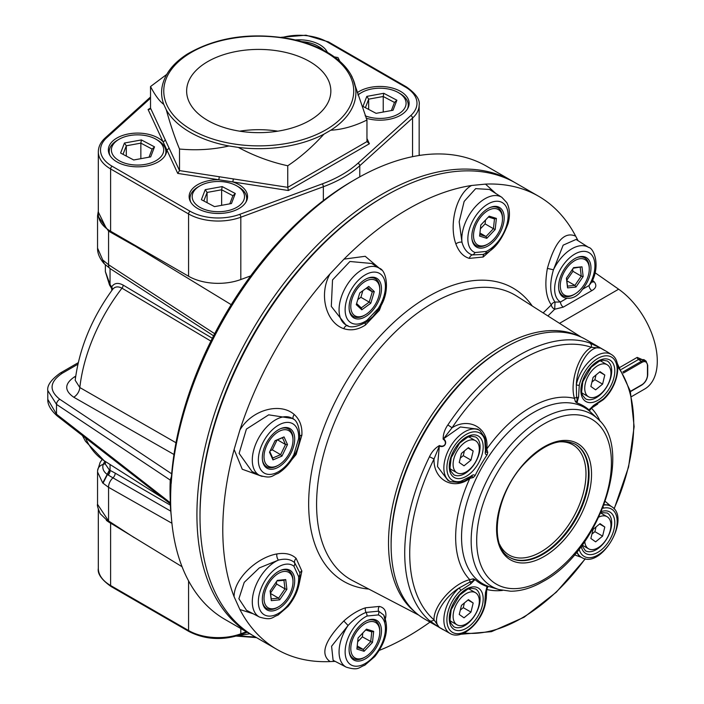 <?xml version="1.0" encoding="UTF-8"?>
<svg xmlns="http://www.w3.org/2000/svg" width="704" height="704" viewBox="0 0 704 704"><rect width="100%" height="100%" fill="white"/><g stroke="black" fill="none" stroke-linecap="round" stroke-linejoin="round"><path stroke-width="1.06" d="M456.474 472.49A18.533 10.701 120 0 0 456.949 472.789A18.533 10.701 120 0 0 475.482 462.088A18.533 10.701 120 0 0 475.482 440.686A18.533 10.701 120 0 0 457.195 450.965A18.533 10.701 120 0 0 456.474 472.49M470.976 460.108L473.176 451.009L468.415 447.647L461.454 453.376L459.246 462.466L464.006 465.828L470.976 460.108L463.267 455.655L464.411 450.947M467.975 448.008L473.176 451.009M460.31 458.084L463.267 455.655M456.474 624.483A18.533 10.701 120 0 0 456.949 624.791A18.533 10.701 120 0 0 475.482 614.09A18.533 10.701 120 0 0 475.482 592.689A18.533 10.701 120 0 0 457.195 602.967A18.533 10.701 120 0 0 456.474 624.483M470.976 612.102L473.176 603.011L468.415 599.65L461.454 605.378L459.246 614.469L464.006 617.83L470.976 612.102L463.267 607.649L464.411 602.941M460.31 610.086L463.267 607.649M467.975 600.01L473.176 603.011M588.095 396.493A18.533 10.701 120 0 0 588.57 396.801A18.533 10.701 120 0 0 607.103 386.1A18.533 10.701 120 0 0 607.103 364.698A18.533 10.701 120 0 0 588.817 374.977A18.533 10.701 120 0 0 588.095 396.493M602.598 384.111L604.798 375.021L600.037 371.659L593.076 377.388L590.867 386.478L595.628 389.84L602.598 384.111L594.889 379.658L596.033 374.95M591.932 382.096L594.889 379.658M599.597 372.02L604.798 375.021M584.778 541.552A18.533 10.701 120 0 0 588.095 548.495A18.533 10.701 120 0 0 588.57 548.794A18.533 10.701 120 0 0 607.103 538.102A18.533 10.701 120 0 0 607.103 516.701A18.533 10.701 120 0 0 598.937 517.035M602.598 536.114L604.798 527.023L600.037 523.653L593.076 529.382L590.867 538.472L595.628 541.842L602.598 536.114L594.889 531.661L596.033 526.953M591.932 534.09L594.889 531.661M599.597 524.014L604.798 527.023M112.71 524.418L110.607 523.204A41.932 24.209 180 0 1 106.366 520.344M237.67 635.712L249.823 633.767M150.524 98.164L106.77 137.667A39.758 22.95 -0 0 0 112.147 166.258A2.182 1.258 120 0 0 110.607 168.934A41.932 24.209 180 0 1 98.322 151.809L98.322 214.122A41.932 24.209 -0 0 0 110.607 231.238L188.566 276.25A41.932 24.209 -0 0 0 240.821 279.532L250.677 275.889M334.347 56.901L337.964 57.552L339.882 61.345M150.524 86.548L150.524 108.117L149.811 109.261L148.095 109.516L150.524 108.117L179.52 170.597L179.52 149.028C174.935 138.063 170.518 124.986 166.276 109.789L163.768 104.377C159.535 101.306 155.118 95.366 150.524 86.548L166.725 74.413M233.253 178.904A2.182 0.458 -81.2 0 1 232.69 181.905A29.216 16.87 180 0 1 247.562 196.601A29.216 16.87 180 0 1 239.008 208.525A29.216 16.87 180 0 1 207.17 212.186A29.216 16.87 180 0 1 189.13 196.601A29.216 16.87 180 0 1 218.662 179.731L177.742 173.404L179.52 170.597L287.742 187.334L287.742 165.766C270.618 162.043 254.135 155.927 238.313 147.418L228.941 145.974C213.136 149.582 196.662 150.603 179.52 149.028M366.96 138.512L369.389 143.757L366.96 141.601L366.96 120.032C354.42 126.192 342.364 129.589 330.783 130.214L323.919 134.174C312.347 146.916 300.291 157.441 287.742 165.766M351.208 75.381L353.716 80.793A97.143 56.091 180 0 1 355.494 87.516A97.143 56.091 180 0 1 330.783 130.214M357.271 92.664A29.216 16.87 180 0 1 389.717 87.428A29.216 16.87 180 0 1 409.138 103.312A29.216 16.87 180 0 1 400.585 115.245A29.216 16.87 180 0 1 366.133 118.184M355.106 85.483L366.96 120.032M177.742 173.404L166.778 149.776A29.216 16.87 180 0 1 166.778 149.961A29.216 16.87 180 0 1 158.224 161.885A29.216 16.87 180 0 1 126.377 165.546A29.216 16.87 180 0 1 108.346 149.961A29.216 16.87 180 0 1 130.152 133.646A29.216 16.87 180 0 1 163.02 141.68L166.778 149.776A2.182 1.716 -24.9 0 0 168.881 147.673M295.284 39.952A29.216 16.87 180 0 1 327.386 52.378M165.123 139.577A2.182 1.716 -24.9 0 1 163.02 141.68L148.095 109.516M309.725 120.463A72.098 41.624 180 0 1 231.15 129.492A72.098 41.624 180 0 1 186.639 91.036A72.098 41.624 180 0 1 258.746 49.403A72.098 41.624 180 0 1 330.845 91.036A72.098 41.624 180 0 1 309.725 120.463M239.668 131.173A72.098 41.624 180 0 1 277.816 131.173M219.226 176.739A2.182 0.458 -81.2 0 1 218.662 179.731L288.394 190.52L287.742 187.334L366.96 141.601M365.13 115.773A26.162 15.11 0 0 0 400.048 112.966A26.162 15.11 0 0 0 398.429 92.638A26.162 15.11 0 0 0 397.593 92.171A26.162 15.11 0 0 0 361.425 92.638A26.162 15.11 0 0 0 358.01 95.066M376.086 113.335L362.965 106.41L366.81 96.386L383.768 93.298L396.88 100.223L393.034 110.246L376.086 113.335M368.667 109.419L368.667 99.15L365.394 107.686M391.371 110.554L394.478 102.441L396.88 100.223M383.222 112.042L383.222 96.492L368.667 99.15L366.81 96.386M394.478 102.441L383.222 96.492L383.768 93.298M398.429 92.638L399.969 93.526A28.345 16.368 180 0 1 408.267 105.098A28.345 16.368 180 0 1 407.493 108.909M357.922 94.776A28.345 16.368 180 0 1 359.885 93.526L361.425 92.638M322.23 49.57A26.162 15.11 -0 0 0 317.636 45.989A26.162 15.11 -0 0 0 316.809 45.531A26.162 15.11 -0 0 0 301.734 41.642M317.636 45.989L319.176 46.886A28.345 16.368 180 0 1 323.787 50.38M155.232 138.82A26.162 15.11 -0 0 0 119.064 139.278A26.162 15.11 -0 0 0 119.064 160.644A26.162 15.11 -0 0 0 156.059 160.644A26.162 15.11 -0 0 0 156.059 139.278A26.162 15.11 -0 0 0 155.232 138.82M133.716 159.984L120.604 153.05L124.45 143.026L141.398 139.938L154.519 146.863L150.674 156.886L133.716 159.984M149.01 157.194L152.117 149.09L154.519 146.863M152.117 149.09L140.862 143.132L141.398 139.938M140.862 158.682L140.862 143.132L126.306 145.79L124.45 143.026M126.306 156.059L126.306 145.79L123.033 154.334M156.059 139.278L157.608 140.166A28.345 16.368 180 0 1 165.906 151.738A28.345 16.368 180 0 1 165.123 155.549M109.991 155.549A28.345 16.368 180 0 1 109.217 151.738A28.345 16.368 180 0 1 117.515 140.166L119.064 139.278M236.016 185.46A26.162 15.11 -0 0 0 199.848 185.918A26.162 15.11 -0 0 0 199.848 207.284A26.162 15.11 -0 0 0 236.852 207.284A26.162 15.11 -0 0 0 236.852 185.918A26.162 15.11 -0 0 0 236.016 185.46M214.509 206.624L201.397 199.69L205.234 189.666L222.191 186.578L235.303 193.512L231.466 203.535L214.509 206.624M229.794 203.834L232.901 195.73L235.303 193.512M232.901 195.73L221.646 189.781L222.191 186.578M221.646 205.322L221.646 189.781L207.09 192.43L205.234 189.666M207.09 202.708L207.09 192.43L203.817 200.974M236.852 185.918L238.392 186.806A28.345 16.368 180 0 1 246.69 198.378A28.345 16.368 180 0 1 245.916 202.189M190.784 202.189A28.345 16.368 180 0 1 190.001 198.378A28.345 16.368 180 0 1 198.308 186.806L199.848 185.918M291.905 434.289A20.495 11.836 120 0 0 274.762 434.394A20.495 11.836 120 0 0 264.132 458.876A20.495 11.836 120 0 0 278.502 465.142A20.495 11.836 120 0 0 292.996 440.035A20.495 11.836 120 0 0 291.905 434.289M269.5 452.214L275.044 440.713L284.038 436.902L287.505 444.594L281.961 456.095L272.967 459.906L269.5 452.214M272.967 459.906L272.694 458.022L280.632 454.661L281.961 456.095M269.799 451.598L272.694 458.022M277.042 440.018L272.307 449.847L280.632 454.661L285.516 444.506L287.505 444.594M272.307 449.847L270.213 450.736M277.446 439.842L285.516 444.506L282.462 437.721L284.038 436.902M282.462 437.721L274.947 440.898M280.474 428.71A21.806 12.584 -60 0 1 288.482 428.982A21.806 12.584 -60 0 1 291.834 432.854A21.806 12.584 -60 0 1 292.996 438.97L292.996 440.035M278.502 465.142L277.578 465.67A21.806 12.584 -60 0 1 266.675 466.752A21.806 12.584 -60 0 1 262.434 459.958M359.753 627.933A20.495 11.836 120 0 0 351.067 651.666A20.495 11.836 120 0 0 365.279 656.946A20.495 11.836 120 0 0 379.773 631.84A20.495 11.836 120 0 0 359.753 627.933M364.082 651.297L356.884 649.053L358.081 637.974L366.476 629.13L373.674 631.365L372.478 642.453L364.082 651.297L363.299 649.458L370.7 641.652L371.765 631.875L373.674 631.365M372.478 642.453L362.375 636.847L357.667 641.81M357.051 647.513L363.299 649.458L357.218 645.946M371.765 631.875L365.675 629.974M362.789 633.01L362.375 636.847M367.25 620.514A21.806 12.584 -60 0 1 375.258 620.796A21.806 12.584 -60 0 1 379.773 630.775L379.773 631.84M365.279 656.946L364.355 657.483A21.806 12.584 -60 0 1 353.452 658.557A21.806 12.584 -60 0 1 349.21 651.763M569.21 296.014A20.495 11.836 120 0 0 574.781 294.087A20.495 11.836 120 0 0 589.266 268.981A20.495 11.836 120 0 0 576.673 259.662A20.495 11.836 120 0 0 560.78 281.081A20.495 11.836 120 0 0 569.21 296.014M581.988 266.816L583.158 276.54L575.951 287.074L567.565 287.883L566.394 278.168L573.602 267.634L581.988 266.816L573.214 268.206M566.843 280.746L574.886 285.393L581.249 276.1L580.21 267.52M572.651 269.025L572.924 271.295L581.249 276.1L583.158 276.54M572.924 271.295L566.782 280.262M566.509 277.992L567.486 286.114L574.886 285.393L575.951 287.074M567.486 286.114L567.565 287.883M574.781 294.087L573.848 294.624A21.806 12.584 -60 0 1 567.926 296.674A21.806 12.584 -60 0 1 562.954 295.698A21.806 12.584 -60 0 1 558.712 288.904M576.752 257.655A21.806 12.584 -60 0 1 584.751 257.937A21.806 12.584 -60 0 1 589.266 267.916L589.266 268.981M493.522 239.527A20.495 11.836 120 0 0 502.489 218.882A20.495 11.836 120 0 0 488.004 210.514A20.495 11.836 120 0 0 473.51 235.62A20.495 11.836 120 0 0 488.004 243.989A20.495 11.836 120 0 0 493.522 239.527M489.201 216.163L496.39 218.407L495.194 229.495L486.798 238.33L479.609 236.095L480.806 225.007L489.201 216.163M485.514 220.053L485.1 223.89L480.392 228.844M485.1 223.89L493.425 228.694L494.481 218.918L488.391 217.017M479.943 232.989L486.015 236.5L493.425 228.694L495.194 229.495M496.39 218.407L494.481 218.918M488.004 243.989L487.071 244.517A21.806 12.584 -60 0 1 476.177 245.599A21.806 12.584 -60 0 1 471.935 238.806M489.975 207.557A21.806 12.584 -60 0 1 497.974 207.83A21.806 12.584 -60 0 1 502.489 217.818L502.489 218.882M479.776 234.555L486.015 236.5L486.798 238.33M378.664 296.806A20.495 11.836 120 0 0 379.773 289.731A20.495 11.836 120 0 0 365.279 281.371A20.495 11.836 120 0 0 350.786 306.469A20.495 11.836 120 0 0 365.279 314.838A20.495 11.836 120 0 0 378.664 296.806M359.762 292.961L368.764 286.405L374.282 291.553L370.797 303.248L361.794 309.795L356.277 304.656L359.762 292.961M356.611 303.53L361.275 307.886L369.222 302.104L370.797 303.248M362.859 290.708L360.897 297.299L369.222 302.104L372.302 291.79L367.506 287.32M360.897 297.299L357.799 299.552M361.275 307.886L361.794 309.795M366.203 288.27L372.302 291.79L374.282 291.553M365.279 314.838L364.355 315.374A21.806 12.584 -60 0 1 353.452 316.448A21.806 12.584 -60 0 1 349.21 309.654M367.25 278.406A21.806 12.584 -60 0 1 375.258 278.687A21.806 12.584 -60 0 1 379.773 288.666L379.773 289.731M284.073 571.446A20.495 11.836 120 0 0 264.29 595.038A20.495 11.836 120 0 0 278.502 606.839A20.495 11.836 120 0 0 292.996 581.742A20.495 11.836 120 0 0 284.073 571.446M271.295 600.644L270.116 590.92L277.332 580.386L285.718 579.577L286.889 589.292L279.673 599.826L271.295 600.644L271.216 598.866L278.608 598.154L284.979 588.861L283.941 580.281L276.945 580.958M280.474 570.416A21.806 12.584 -60 0 1 283.501 569.721A21.806 12.584 -60 0 1 288.482 570.689A21.806 12.584 -60 0 1 292.996 580.677L292.996 581.742M278.502 606.839L277.578 607.376A21.806 12.584 -60 0 1 266.675 608.458A21.806 12.584 -60 0 1 262.434 601.665M276.373 581.786L276.646 584.047L270.512 593.014M276.646 584.047L284.979 588.861L286.889 589.292M270.565 593.507L278.608 598.154L279.673 599.826M283.941 580.281L285.718 579.577M270.239 590.753L271.216 598.866M335.192 661.382L330.079 661.584A261.642 151.061 -60 0 1 276.971 649.44L254.188 636.284A261.642 151.061 -60 0 1 200.006 516.507L200.006 514.73A259.459 149.802 -60 0 1 383.469 196.953A259.459 149.802 120 0 0 200.006 515.618M385.352 621.808L383.803 615.111L378.611 611.16A4.365 3.546 111.5 0 1 378.242 614.918L367.022 616.026A4.365 2.728 -115.5 0 0 366.027 612.401C359.797 614.882 353.813 619.247 348.075 625.495L343.816 620.981C350.979 614.583 358.213 610.192 365.499 607.798L379.359 606.426C384.314 607.596 386.452 611.063 385.774 616.827A4.365 3.414 9.2 0 0 384.982 617.443M348.075 625.495L331.584 646.254L333.098 660.29L346.289 667.172A32.85 18.964 -60 0 1 348.075 625.495M385.774 616.827L385.422 618.578M330.079 661.584C319.959 654.262 324.535 640.728 343.816 620.981M495.854 193.512L485.496 184.114A261.642 151.061 -60 0 1 538.613 196.258A261.642 151.061 -60 0 1 575.687 236.183C564.282 231.079 554.858 241.806 547.395 268.374C544.474 284.715 545.776 296.894 551.294 304.911L543.154 312.919M493.742 247.544L483.199 257.013L469.339 258.386C463.302 256.599 458.814 251.777 455.866 243.918C448.738 224.488 456.298 193.802 471.566 185.486A261.642 151.061 -60 0 0 344.018 259.125L365.2 256.291L381.366 269.94M385.458 294.026L379.359 310.332L365.499 324.966C358.23 329.736 351.006 330.977 343.816 328.68C326.19 322.89 318.305 294.615 330.079 273.838A261.642 151.061 -60 0 0 239.888 430.047C251.997 409.473 280.421 402.16 294.254 414.524C299.825 419.584 302.368 426.466 301.875 435.16L296.138 454.485L285.058 467.922M262.161 476.414L242.255 469.242L234.124 449.478A261.642 151.061 -60 0 0 234.115 596.754C233.684 579.383 256.476 557.489 276.866 553.951C285.129 552.57 291.553 554.048 296.138 558.378L301.875 571.067L298.945 584.936M253.211 613.782L239.888 609.514A261.642 151.061 -60 0 0 276.971 649.44M429.968 622.134A261.642 151.061 -60 0 1 379.289 650.382M383.803 615.111L383.803 615.111C389.347 627.88 386.338 641.705 374.766 656.586L364.725 665.262C358.547 667.322 358.882 670.93 346.289 667.172M365.279 621.518A22.898 13.218 -60 0 1 376.728 620.382A22.898 13.218 -60 0 1 376.728 646.818A22.898 13.218 -60 0 1 353.83 660.035A22.898 13.218 -60 0 1 350.319 641.696A22.898 13.218 -60 0 1 365.279 621.518M259.512 617.065L246.506 610.28L238.894 598.743L244.218 582.366L259.336 567.899L278.458 560.094A32.85 18.964 -60 0 0 254.549 588.993A32.85 18.964 -60 0 0 259.512 617.065C272.105 620.831 271.77 617.223 277.948 615.164L287.998 606.478C296.296 596.27 300.238 585.57 299.842 574.394L299.807 574.174A4.365 2.728 175.5 0 1 299.842 574.394L299.842 574.394A4.365 2.728 175.5 0 1 298.575 576.514L293.929 566.236A4.365 3.546 -51.5 0 0 294.598 562.646C290.62 559.187 285.234 558.334 278.458 560.094A4.365 2.042 78.8 0 1 276.866 553.951M299.596 572.317L294.598 562.646A4.365 3.309 133.1 0 1 296.138 558.378M379.359 606.426A4.365 3.714 -76.3 0 0 378.611 611.16L366.027 612.401A4.365 2.649 71.7 0 1 365.499 607.798M366.027 322.274A4.365 2.288 -124.1 0 0 366.379 322.106A4.365 2.288 -124.1 0 0 367.022 320.276L378.242 308.431L378.822 309.012C390.984 292.582 386.681 269.852 379.13 268.18L371.765 263.49L349.914 261.492L332.526 279.937L331.302 306.39L345.743 324.773M381.471 288.754A22.898 13.218 -60 0 1 371.474 311.793A22.898 13.218 -60 0 1 353.83 317.926A22.898 13.218 -60 0 1 353.83 291.491A22.898 13.218 -60 0 1 376.728 278.274A22.898 13.218 -60 0 1 381.471 288.754M592.53 280.368L594.123 281.723C596.966 285.173 596.2 288.147 591.826 290.638A4.365 2.517 60 0 1 589.063 285.507L591.862 281.855C600.741 264.748 593.516 247.878 588.623 247.43L576.074 239.448L563.165 245.15L553.432 269.808C549.322 284.09 549.85 294.835 555.025 302.069L560.49 302.007L567.01 298.241A22.898 13.218 -60 0 1 563.332 297.176A22.898 13.218 -60 0 1 563.332 270.741A22.898 13.218 -60 0 1 586.221 257.523A22.898 13.218 -60 0 1 582.542 289.274C578.178 295.759 573.003 298.751 567.01 298.241M591.826 290.638L563.244 307.138A4.365 2.517 60 0 1 560.49 302.007A28.494 16.447 120 0 1 560.542 269.104A28.494 16.447 120 0 1 589.01 252.666A28.494 16.447 120 0 1 589.063 285.507L582.542 289.274M294.721 454.678L293.929 454.467L298.575 438.821A4.365 2.288 4.1 0 0 299.842 437.351L299.842 437.351C299.174 444.057 297.466 449.83 294.721 454.678C290.391 462.968 284.803 469.225 277.948 473.458C271.77 475.517 272.105 479.125 259.512 475.358A32.85 18.964 -60 0 1 259.098 437.202A32.85 18.964 -60 0 1 292.354 418.475L268.699 414.832L246.409 429.097L239.114 453.394L251.962 471.425M234.124 596.754L239.888 609.514M293.366 419.188A4.365 2.71 129.6 0 1 294.254 414.524M347.415 325.582A4.365 2.71 -69.6 0 0 343.816 328.68M344.018 259.125L330.079 273.838M239.888 430.047L234.115 449.478M200.006 516.507A261.642 151.061 -60 0 1 385.009 196.064A261.642 151.061 -60 0 1 515.83 183.11L538.613 196.258M485.496 184.114L471.566 185.486M578.072 240.715L575.687 236.183M489.491 189.464L475.666 188.628L464.147 201.432L459.175 221.751L461.982 242.22A4.365 2.042 -18.8 0 0 455.866 243.918M469.339 258.386A4.365 3.309 -73.1 0 1 472.27 254.918L483.05 254.452L485.056 253.59C494.393 249.77 502.075 239.756 508.086 223.529C510.242 215.389 509.81 208.428 506.801 202.638L501.846 197.322A32.85 18.964 -60 0 0 475.059 207.055A32.85 18.964 -60 0 0 461.982 242.22C463.848 248.97 467.28 253.202 472.27 254.918A4.365 3.546 -68.5 0 0 475.033 252.542L486.262 251.434A4.365 2.728 64.5 0 1 485.056 253.59L485.056 253.59A4.365 2.728 64.5 0 1 484.854 253.669L483.34 254.338M294.694 439.058A22.898 13.218 -60 0 1 284.698 462.097A22.898 13.218 -60 0 1 267.054 468.23A22.898 13.218 -60 0 1 267.054 441.795A22.898 13.218 -60 0 1 289.951 428.578A22.898 13.218 -60 0 1 294.694 439.058M555.025 302.069A4.365 3.59 -36 0 0 551.294 304.911A4.365 2.992 44.6 0 0 554.708 309.232L555.025 302.069M588.623 247.43A32.85 18.964 -60 0 0 553.432 269.808L547.395 268.374M563.244 307.138L554.708 309.232L547.914 315.946M294.694 580.765A22.898 13.218 -60 0 1 284.698 603.803A22.898 13.218 -60 0 1 267.054 609.937A22.898 13.218 -60 0 1 267.054 583.502A22.898 13.218 -60 0 1 289.951 570.284A22.898 13.218 -60 0 1 294.694 580.765M348.075 325.802A32.85 18.964 -60 0 1 346.289 325.063C349.941 328.187 356.638 327.202 366.379 322.106L372.97 316.501L378.822 309.012M595.082 272.756L618.631 289.203A61.054 35.244 60 0 1 654.808 343.024A61.054 35.244 60 0 1 644.644 389.048L631.594 396.572M620.048 367.286L637.182 357.394L646.298 361.363M414.876 611.89A160.829 92.858 -60 0 1 399.247 481.14A160.829 92.858 -60 0 1 502.242 346.06A160.829 92.858 -60 0 1 579.225 336.274M594.123 281.723A4.365 2.49 -49.7 0 1 591.879 281.864M488.004 208.56A22.898 13.218 -60 0 1 499.444 207.425A22.898 13.218 -60 0 1 499.444 233.86A22.898 13.218 -60 0 1 476.555 247.078A22.898 13.218 -60 0 1 473.044 228.73A22.898 13.218 -60 0 1 488.004 208.56M622.838 372.011L641.309 361.346A8.791 5.078 -60 0 1 645.964 361.082L644.002 359.656L638.528 359.462L621.35 369.389M97.548 248.081L102.74 259.978L108.566 264.748L108.566 231.114L97.557 215.521M112.71 232.452L231.211 304.674M171.169 515.249L170.588 509.406A257.893 148.896 -60 0 1 170.43 485.971L171.213 480.084L170.834 489.122A261.642 151.061 120 0 0 170.993 512.899L171.459 518.346A261.642 151.061 120 0 0 224.902 619.379L251.108 634.506A261.642 151.061 -60 0 1 211.006 424.846A261.642 151.061 -60 0 1 381.929 194.286A261.642 151.061 -60 0 1 512.75 181.324A261.642 151.061 -60 0 1 514.281 182.23M420.182 155.32L419.162 154.766M106.322 228.351L98.322 212.062M170.254 500.051A250.43 144.584 -60 0 1 170.236 480.075A8.721 4.787 -177.7 0 1 171.09 480.788M512.75 181.324L486.543 166.197A261.642 151.061 120 0 0 355.722 179.15A261.642 151.061 120 0 0 355.714 179.15A261.642 151.061 120 0 0 171.222 483.375M252.657 635.378A261.642 151.061 -60 0 1 251.108 634.506M170.342 503.879L57.253 415.994C50.688 410.115 47.538 404.562 47.784 399.344L56.549 414.234L170.394 502.832M171.459 476.502L170.236 480.075L56.531 404.404L47.775 390.544L47.784 399.335M173.976 454.494L73.726 397.206A8.721 5.359 119.8 0 0 79.825 387.543L175.991 442.737M170.746 511.139L112.957 477.849A8.721 5.342 119.6 0 0 108.566 487.326L102.74 482.988L97.548 471.988L97.548 504.328C96.976 505.014 97.865 508.147 100.223 513.735L108.68 521.919L182.063 566.729M97.548 504.328L108.566 520.951A4.365 2.49 123 0 0 108.68 521.919M108.187 475.042A4.365 2.851 116.2 0 0 110.044 470.351L115.174 473.123A4.365 2.684 120.1 0 1 112.957 477.849L107.501 474.619C103.497 471.812 102.062 468.406 103.198 464.385A8.721 7.234 -175.5 0 0 97.61 470.536L97.548 471.856M105.354 461.507L105.354 464.138L109.428 470.052L110.044 470.351L110.044 464.482M210.91 341.123L121.977 288.174C117.577 285.93 114.215 286.678 111.901 290.409M112.27 289.863L112.306 289.819C91.661 318.419 79.288 348.568 75.187 380.274L79.825 387.543A129.228 74.615 120 0 1 121.977 288.174A3.485 2.121 120.8 0 0 123.138 285.085L212.335 338.272M105.354 264.862L105.354 271.542L110.044 284.434L109.516 285.006L105.362 271.656M75.557 377.353A8.721 5.034 60 0 1 74.474 376.878L75.724 376.156M171.213 480.084A257.286 148.544 -60 0 1 352.634 180.937L355.714 179.15M102.74 482.988L109.428 470.052M103.013 483.252L109.674 470.175M104.095 263.595L102.74 259.978M105.354 463.179A4.365 3.318 -158.2 0 1 103.198 464.385L104.843 461.173M115.174 473.123L170.386 505.182M111.61 288.394L111.628 287.003C114.127 283.008 117.964 282.366 123.138 285.085M112.033 290.215A3.485 2.763 31.9 0 0 111.628 287.003L110.044 284.434L110.044 268.532M97.61 470.536L100.109 462.458L102.15 459.404M104.298 263.815L103.013 260.269M391.107 545.125L391.107 543.347A159.166 91.898 -60 0 1 503.65 348.41A159.166 91.898 -60 0 1 503.659 348.41L505.199 347.521A161.348 93.157 120 0 0 391.107 545.125A161.348 93.157 120 0 0 424.521 618.983L450.34 633.635A29.506 17.037 -60 0 1 444.453 613.888A29.506 17.037 -60 0 1 458.894 588.122A2.182 0.854 47.6 0 1 460.812 590.436A27.333 15.778 120 0 0 452.549 632.412A27.333 15.778 120 0 0 484.766 604.27L485.478 592.513L487.08 586.529A102.67 59.277 -60 0 1 475.015 579.559L470.642 583.942L460.812 590.436M597.678 404.07L591.422 408.179L589.934 410.186L589.037 409.93L593.41 405.548L603.24 399.054A27.333 15.778 120 0 0 611.503 357.078A27.333 15.778 120 0 0 579.278 385.22L578.574 396.977L576.972 402.961A102.67 59.277 -60 0 1 589.037 409.93M603.24 399.054A2.182 0.854 -132.4 0 1 603.17 399.775L592.662 406.683A2.182 1.443 -111.3 0 1 592.495 406.736L589.723 409.077L589.934 410.186M600.116 421.326A106.022 61.213 -60 0 0 591.422 408.179A2.182 1.619 67.6 0 1 592.002 406.965M576.972 402.961L575.432 401.808L574.49 398.402A2.182 1.382 163.4 0 1 576.585 397.549L576.312 384.718A2.182 0.854 12.4 0 0 579.278 385.22M575.432 401.808C577.192 401.324 577.57 399.907 576.585 397.549A2.182 1.443 -8.7 0 0 578.574 396.977M604.771 350.539L600.574 348.11C589.767 344.617 577.06 365.508 576.312 384.718A29.506 17.037 -60 0 1 591.413 359.33A29.506 17.037 -60 0 1 611.459 354.552L607.086 351.78M605.299 501.442L610.72 506.079M487.08 586.529L487.758 587.18L486.763 589.468A2.182 1.619 -7.6 0 0 485.998 590.577M470.14 477.374A2.182 1.038 -127.4 0 0 470.422 477.268A2.182 1.038 -127.4 0 0 470.642 476.423C472.639 474.61 474.1 474.39 475.015 475.754L473.246 477.55L469.832 478.377C453.473 491.031 433.206 479.688 434.034 458.973A158.4 91.458 120 0 0 434.034 619.89C433.206 605.915 453.473 583.194 469.832 579.691L473.246 578.802L475.015 579.559M475.015 475.754A102.67 59.277 -60 0 1 487.08 454.854C485.434 454.749 484.898 453.367 485.478 450.727L484.766 439.789A27.333 15.778 120 0 0 452.549 448.853A27.333 15.778 120 0 0 460.812 481.281L470.642 476.423M469.753 477.77A2.182 0.827 54.5 0 0 469.832 478.377A106.022 61.213 -60 0 0 469.832 579.691A2.182 1.382 -103.4 0 0 470.14 581.935L458.894 588.122C442.631 598.356 430.892 619.819 439.322 627.431L434.034 619.89A4.365 3.538 131.2 0 1 429.484 620.646A161.348 93.157 -60 0 1 429.484 456.738C431.825 451.748 435.151 448.017 439.446 445.544C444.576 447.99 447.814 442.376 443.133 439.155C443.133 434.192 444.699 429.458 447.85 424.934L452.065 427.75C469.586 416.689 489.544 428.56 486.763 449.055L487.758 452.434L487.08 454.854M473.246 477.55L472.111 476.177L470.422 477.268C463.25 481.958 465.37 480.594 459.774 482.513L459.774 482.513A2.182 1.558 -103.5 0 0 460.812 481.281M470.642 583.942A2.182 1.443 68.7 0 0 470.14 581.935C472.674 581.618 473.704 580.571 473.246 578.802M487.758 587.18L486.693 587.55L486.05 591.122A2.182 1.443 171.3 0 1 486.086 591.29L486.086 591.29A2.182 1.443 171.3 0 1 485.478 592.513M603.231 507.03A2.182 1.558 76.5 0 1 603.24 508.2A27.333 15.778 120 0 1 611.503 540.637A27.333 15.778 120 0 1 579.278 549.701A2.182 1.558 -16.4 0 1 578.266 550.282M502.489 590.418A106.022 61.213 -60 0 1 486.763 589.468L486.332 596.939M439.446 445.544A4.365 2.438 99.9 0 0 439.322 446.063L434.034 458.973L429.484 456.738M439.322 446.063L437.492 466.541L447.973 480.41L450.34 481.642A29.506 17.037 -60 0 1 449.97 447.366A29.506 17.037 -60 0 1 479.838 430.549L477.585 429.114L460.354 426.967L443.52 438.786C448.14 442.218 444.602 448.342 439.322 446.063M576.646 552.262L579.322 556.266L581.962 557.647A29.506 17.037 -60 0 1 576.928 551.927M581.187 557.242L574.455 554.866M479.838 430.549L485.32 438.284A2.182 1.558 163.6 0 1 484.766 439.789M486.191 449.293A2.182 0.827 5.5 0 1 486.763 449.055A106.022 61.213 -60 0 1 574.49 398.402C569.342 382.492 578.882 353.584 591.404 347.31A158.4 91.458 120 0 0 452.065 427.75L443.52 438.786A4.365 2.438 -39.9 0 0 443.133 439.155M600.574 348.11L591.404 347.31A4.365 3.538 108.8 0 0 589.776 342.989L600.741 348.163A4.365 1.399 119.6 0 0 600.574 348.11M443.133 629.684L439.446 627.554A4.365 1.399 120.4 0 1 439.322 627.431L443.52 629.851M603.988 505.058A29.506 17.037 -60 0 1 611.459 506.554L608.942 504.953L604.146 504.645M439.446 627.554L429.484 620.646M486.05 449.821A2.182 1.038 -172.6 0 1 486.094 450.12L485.989 452.135L487.758 452.434M600.741 348.163L604.428 350.293M606.901 351.666L585.869 339.522A161.348 93.157 120 0 0 505.199 347.521L503.65 348.41M486.684 587.55L486.086 591.29C486.578 599.025 486.473 596.79 485.355 603.847L485.355 603.847A2.182 0.854 -167.6 0 1 484.766 604.27M238.313 635.668A97.143 56.091 0 0 0 255.218 636.882M188.566 580.862L188.566 630.529A41.932 24.209 0 0 0 240.821 633.802A2.182 0.959 -110.3 0 1 240.398 634.788C222.024 640.658 204.899 639.566 189.024 631.523A2.182 1.258 -60 0 1 188.566 630.529L110.607 585.517A2.182 1.258 -60 0 0 111.056 586.511C101.587 579.779 97.346 573.742 98.322 568.392A41.932 24.209 0 0 0 110.607 585.517L110.607 523.204M240.821 628.566L240.821 633.802L246.347 631.761M188.311 54.243A94.987 54.842 -0 0 0 193.274 130.768A94.987 54.842 -0 0 0 325.908 129.809A94.987 54.842 -0 0 0 324.21 51.295A94.987 54.842 -0 0 0 188.311 54.243M163.768 104.377A97.143 56.091 180 0 1 161.99 87.516C164.27 74.642 172.647 63.527 187.132 54.182C216.568 37.03 251.17 31.97 290.937 38.993C306.17 42.143 319.29 47.194 330.282 54.138C340.718 60.808 348.066 68.561 352.334 77.414M228.941 145.974A97.143 56.091 180 0 1 166.276 109.789M323.919 134.174A97.143 56.091 180 0 1 238.313 147.418M281.125 37.312L306.002 35.2L328.469 41.897L406.428 86.909C415.897 93.632 420.138 99.678 419.162 105.019A41.932 24.209 180 0 1 412.553 118.07L359.77 165.722L359.77 176.862M112.147 166.258L190.115 211.27A39.758 22.95 -0 0 0 239.642 214.377L322.177 183.902A117.735 67.98 -0 0 0 357.931 163.266A2.182 1.496 47.9 0 1 359.77 165.722A119.918 69.238 180 0 1 323.356 186.745L323.356 200.578M357.931 163.266L410.722 115.606A39.758 22.95 -0 0 0 405.337 87.014L327.378 42.002A39.758 22.95 -0 0 0 282.278 37.479M369.389 143.757L288.394 190.52M410.722 115.606A2.182 1.496 -132.1 0 1 412.553 118.07L412.553 156.666M190.115 211.27A2.182 1.258 120 0 0 188.566 213.946L110.607 168.934L110.607 231.238M239.642 214.377A2.182 0.959 69.7 0 1 240.821 217.219A41.932 24.209 180 0 1 188.566 213.946L188.566 276.25M328.469 41.897A2.182 1.258 120 0 0 327.378 42.002M106.77 137.667A2.182 1.496 -132.1 0 0 105.31 137.826C100.742 141.962 98.41 146.626 98.322 151.809M322.177 183.902A2.182 0.959 69.7 0 1 323.356 186.745L240.821 217.219L240.821 279.532M406.428 86.909A2.182 1.258 120 0 0 405.337 87.014M368.834 589.072A169.33 97.768 -60 0 1 343.728 385.862A169.33 97.768 -60 0 1 532.268 305.994M367.022 616.026A28.494 16.447 120 0 0 345.673 656.902A28.494 16.447 120 0 0 375.848 653.91A28.494 16.447 120 0 0 378.242 614.918M378.242 308.431A28.494 16.447 120 0 0 375.848 272.193A28.494 16.447 120 0 0 345.673 304.049A28.494 16.447 120 0 0 367.022 320.276M296.138 454.485A4.365 0.722 28.8 0 0 294.994 454.15M301.875 571.067A4.365 3.054 -3.8 0 0 299.772 573.646M299.904 436.242A4.365 1.91 -177 0 1 301.875 435.16M637.182 357.394A2.182 1.258 -120 0 0 638.528 359.462L641.309 361.346A0.871 0.502 60 0 1 641.872 362.384L623.392 373.05M647.522 364.936A0.871 0.502 180 0 1 647.469 365.614A7.92 4.576 120 0 0 641.872 362.384M581.284 337.163L516.877 296.208A164.261 94.838 120 0 0 350.61 389.831A164.261 94.838 120 0 0 352.66 580.642L418.651 615.067M379.359 310.332A4.365 0.722 31.2 0 1 378.497 309.505M365.446 322.714A4.365 1.91 -123 0 0 365.499 324.966M293.929 566.236A28.494 16.447 120 0 0 261.351 587.805A28.494 16.447 120 0 0 273.847 615.428A28.494 16.447 120 0 0 298.575 576.514M647.522 374.352A0.871 0.502 180 0 1 647.469 375.03L647.469 365.614M641.309 385.114A0.871 0.502 -120 0 0 641.872 384.736A7.92 4.576 120 0 0 647.469 375.03M618.631 289.203L559.522 323.33M486.262 251.434A28.494 16.447 120 0 0 507.602 210.558A28.494 16.447 120 0 0 477.426 213.55A28.494 16.447 120 0 0 475.033 252.542M630.37 391.371L641.872 384.736M483.199 257.013A4.365 3.054 63.8 0 1 484.378 253.898M298.575 438.821A28.494 16.447 120 0 0 273.847 428.454A28.494 16.447 120 0 0 261.351 470.518A28.494 16.447 120 0 0 293.929 454.467M345.673 324.738L346.289 325.063A32.85 18.964 -60 0 1 345.875 286.898A32.85 18.964 -60 0 1 379.13 268.18M134.226 245.661L108.566 231.114A4.365 2.666 119.6 0 1 108.662 230.041M104.245 263.762L110.141 268.594A8.721 4.99 -57 0 1 108.566 264.748L214.685 333.696M170.588 509.406L170.993 512.899M170.43 485.971L170.834 489.122M77.915 364.223L62.242 373.27C49.57 381.823 48.761 390.5 59.814 399.291A4.365 2.851 123.7 0 0 56.531 404.404A231.572 133.698 120 0 0 56.549 414.234A4.365 2.631 -52.1 0 0 57.253 415.994M171.917 523.239L108.566 487.326L108.566 520.951L134.226 537.627M85.518 437.985A129.228 74.615 120 0 0 104.148 460.733L162.791 498.018M73.726 397.206C64.17 390.518 64.416 383.742 74.474 376.878M59.814 399.291L171.679 473.818M62.242 373.27A4.365 2.517 -120 0 0 60.174 373.111L78.267 362.666M466.215 628.32A23.98 13.851 -60 0 1 451.528 607.429A23.98 13.851 -60 0 1 480.902 590.471A23.98 13.851 -60 0 1 466.215 628.32M544.051 556.521A67.153 38.773 -60 0 1 502.929 498.018A67.153 38.773 -60 0 1 585.174 450.525A67.153 38.773 -60 0 1 544.051 556.521M542.819 554.382A65.41 37.761 120 0 0 585.552 496.742A65.41 37.761 120 0 0 575.52 444.33C560.833 437.237 543.708 443.766 524.146 463.927C495.141 494.419 488.277 547.545 510.11 557.621A65.41 37.761 120 0 0 542.819 554.382M575.212 444.154A65.41 37.761 -60 0 1 584.848 496.672A65.41 37.761 -60 0 1 542.203 554.03A65.41 37.761 -60 0 1 509.81 557.445M499.646 544.403A63.668 36.758 120 0 0 540.962 551.892A63.668 36.758 120 0 0 585.05 484.994A63.668 36.758 120 0 0 558.835 441.874M589.723 409.077L592.662 406.683A2.182 1.443 -111.3 0 0 593.41 405.548M581.935 545.503L585.394 550.739A21.806 12.584 120 0 0 596.297 549.657A21.806 12.584 120 0 0 610.535 530.446A21.806 12.584 120 0 0 607.191 512.978L600.934 512.6M597.837 400.33A23.98 13.851 -60 0 1 583.15 379.438A23.98 13.851 -60 0 1 612.524 362.481A23.98 13.851 -60 0 1 597.837 400.33M614.029 508.781A158.4 91.458 120 0 0 617.725 366.74M499.066 589.574L490.072 586.898A101.746 58.74 -60 0 1 482.627 466.224A101.746 58.74 -60 0 1 590.858 412.333L597.67 418.783A99.537 57.473 -60 0 0 541.552 418.968A99.537 57.473 -60 0 0 474.83 512.89A99.537 57.473 -60 0 0 499.066 589.574L510.726 591.228C521.154 591.175 531.96 587.919 543.145 581.46C598.523 552.165 634.779 449.786 597.67 418.783M466.215 476.326A23.98 13.851 -60 0 1 451.528 455.426A23.98 13.851 -60 0 1 480.902 438.469A23.98 13.851 -60 0 1 466.215 476.326M464.033 632.966A158.4 91.458 120 0 0 585.174 558.756M485.32 438.284L486.094 450.12A2.182 1.038 -172.6 0 1 485.478 450.727M544.051 579.471A95.26 55 120 0 0 602.386 429.114A95.26 55 120 0 0 485.716 496.478A95.26 55 120 0 0 544.051 579.471M464.675 625.654A21.806 12.584 120 0 0 478.914 606.434A21.806 12.584 120 0 0 475.57 588.966L471.099 588.21L467.5 589.266L459.615 595.162L451.194 609.682L450.006 619.705L450.868 623.216L453.772 626.736A21.806 12.584 120 0 0 464.675 625.654M601.392 511.544A23.98 13.851 -60 0 1 614.698 525.078A23.98 13.851 -60 0 1 597.837 552.332A23.98 13.851 -60 0 1 581.249 546.427M447.85 424.934A161.348 93.157 -60 0 1 589.776 342.989M596.297 397.663A21.806 12.584 120 0 0 610.535 378.444A21.806 12.584 120 0 0 607.191 360.976L602.721 360.219L599.122 361.275L591.246 367.171L582.815 381.691L581.627 391.714L582.49 395.226L585.394 398.746A21.806 12.584 120 0 0 596.297 397.663M464.675 473.651A21.806 12.584 120 0 0 478.914 454.441A21.806 12.584 120 0 0 475.57 436.964L471.099 436.216L467.5 437.263L459.615 443.159L451.194 457.688L450.006 467.711L450.868 471.214L453.772 474.734A21.806 12.584 120 0 0 464.675 473.651M450.182 468.89L456.949 472.789M468.714 436.788L475.482 440.686M450.182 620.884L456.949 624.791M468.714 588.782L475.482 592.689M581.803 392.894L588.57 396.801M600.336 360.791L607.103 364.698M582.217 545.134L588.57 548.794M600.75 513.031L607.103 516.701M256.485 637.613L236.359 636.099M98.322 568.392L98.322 509.441M240.398 634.788L247.227 632.262M111.056 586.511L189.024 631.523M355.494 87.516L353.047 79.015M419.162 105.019L419.162 155.478M105.31 137.826L150.524 97.011M408.267 105.098L408.267 107.404M109.217 151.738L109.217 154.053M165.906 151.738L165.906 154.053M190.001 198.378L190.001 200.693M246.69 198.378L246.69 200.693M288.482 428.982L285.912 427.504M266.675 466.752L264.114 465.274M375.258 620.796L372.689 619.309M353.452 658.557L350.891 657.078M584.751 257.937L582.19 256.45M562.954 295.698L560.384 294.219M497.974 207.83L495.414 206.351M476.177 245.599L473.607 244.121M375.258 278.687L372.689 277.209M353.452 316.448L350.891 314.97M288.482 570.689L285.912 569.21M266.675 608.458L264.114 606.98M630.441 391.626L641.687 385.132C645.366 382.615 647.381 379.122 647.724 374.678L647.724 365.262L645.964 361.082M259.512 475.358L251.777 471.328M489.474 189.455L501.846 197.322M292.354 418.475C296.886 420.077 299.385 426.369 299.842 437.351M383.469 196.953L385.009 196.064M103.946 263.446C99.554 258.271 97.425 253.194 97.548 248.195L97.548 215.864L98.322 211.006M109.516 285.006L111.602 288.385L111.91 290.435M60.174 373.111C51.146 379.65 47.018 385.458 47.775 390.544M110.141 268.594L213.594 335.817M104.148 460.733L85.466 441.25L82.438 435.591M450.34 481.642L459.774 482.513M603.17 399.775C617.478 387.306 623.154 361.258 611.459 354.552M460.68 634.269L491.462 631.664L524.137 617.206L556.266 592.24L585.376 558.791M614.161 508.939L628.575 466.998L634.137 426.686L630.318 391.151L617.179 363.185M485.355 603.847C481.712 622.468 461.991 640.411 450.34 633.635M611.459 506.554C631.33 517.651 601.506 569.298 581.962 557.647"/></g></svg>
